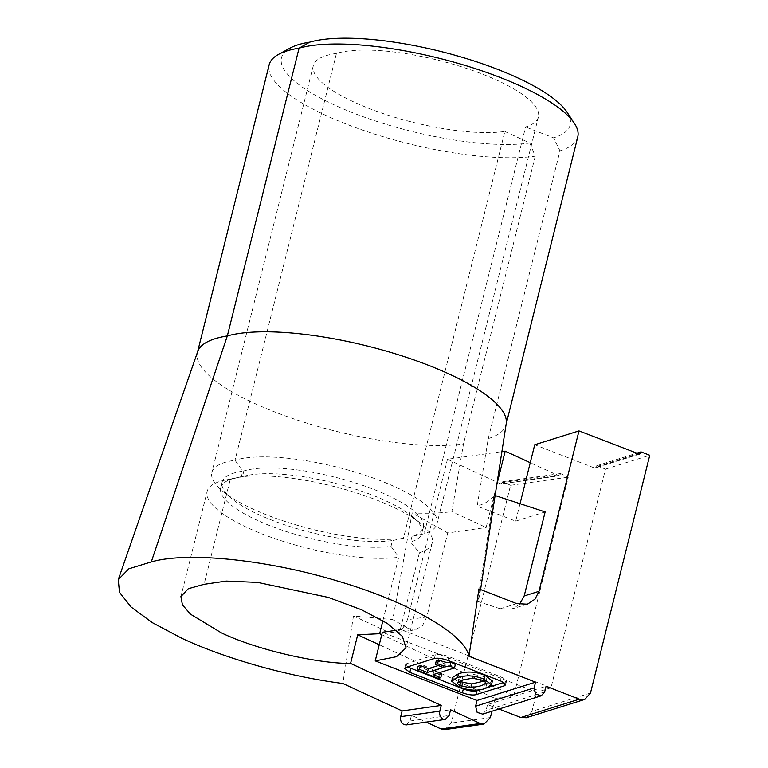 <?xml version="1.0" encoding="UTF-8"?>
<svg xmlns="http://www.w3.org/2000/svg" width="768" height="768" viewBox="0 0 768 768"><rect width="100%" height="100%" fill="white"/><g stroke="black" fill="none" stroke-linecap="round" stroke-linejoin="round"><path stroke-width="0.58" stroke-dasharray="3.84 2.88" d="M243.878 470.957L242.448 476.688L241.296 476.995L242.746 471.158L243.878 470.957A98.362 27.398 14 0 1 387.523 495.245A98.362 27.398 14 0 1 423.379 527.453A98.362 27.398 14 0 1 412.003 536.342L424.157 533.818L525.59 126.989A110.659 30.826 -166 0 0 538.397 116.986A110.659 30.826 -166 0 0 461.136 66.672A110.659 30.826 -166 0 0 336.451 53.434L235.018 460.262A110.659 30.826 14 0 1 396.624 487.584A110.659 30.826 14 0 1 436.963 523.805A110.659 30.826 14 0 1 424.157 533.818M336.451 53.434A110.659 30.826 -166 0 0 313.286 65.674A110.659 30.826 -166 0 0 353.635 101.904A110.659 30.826 -166 0 0 504.874 131.462L403.44 538.282A110.659 30.826 14 0 1 252.202 508.723A110.659 30.826 14 0 1 222.643 491.155A110.659 30.826 14 0 1 211.862 472.502A110.659 30.826 14 0 1 235.018 460.262L242.746 471.158M504.874 131.462L529.824 143.021A143.443 39.965 14 0 1 333.773 104.707A143.443 39.965 14 0 1 290.266 47.99M529.824 143.021L535.238 156.182A153.696 42.816 14 0 1 325.181 115.123A153.696 42.816 14 0 1 269.155 64.81M222.134 482.093L220.714 487.824A98.362 27.398 14 0 0 256.57 520.022A98.362 27.398 14 0 0 391.008 546.298L392.429 540.566A98.362 27.398 14 0 1 258 514.291A98.362 27.398 14 0 1 231.725 498.672A98.362 27.398 14 0 1 222.134 482.093A98.362 27.398 14 0 1 242.726 471.206M197.712 351.552A153.696 42.816 -166 0 0 197.405 352.598A153.696 42.816 -166 0 0 253.43 402.912A153.696 42.816 -166 0 0 463.488 443.962L451.834 511.632L486.134 527.53L496.742 484.982M382.906 620.65L398.707 557.242A110.659 30.826 -166 0 1 247.469 527.683A110.659 30.826 -166 0 1 207.13 491.462L181.037 596.102M391.008 546.298L398.707 557.242M503.712 682.464L506.563 681.014L502.829 677.654L448.848 656.611C443.261 654.643 438.749 654.01 435.331 654.691L406.781 663.629L405.6 664.56L407.491 666.931M567.024 112.176A143.443 39.965 14 0 1 553.613 137.885L525.59 126.989M412.003 536.342L410.573 542.074L419.434 552.778L400.368 629.232L550.982 687.802L605.501 469.142L596.736 465.744L596.506 466.694L637.766 453.773M520.032 503.712L515.683 521.155L477.158 506.17L488.237 438.624L559.987 150.845L553.613 137.885M638.525 454.07L594.278 467.923L534.73 444.768M594.278 467.923L595.363 467.971L596.506 466.694M242.448 476.688A98.362 27.398 14 0 1 247.325 475.45A98.362 27.398 14 0 1 412.368 516.595A98.362 27.398 14 0 1 421.958 533.174A98.362 27.398 14 0 1 410.573 542.074M403.44 538.282L392.429 540.566M444.912 729.59L451.277 723.062L510.557 485.318L502.752 481.699L502.522 482.659L560.237 474.518L560.477 473.558L568.272 477.178L513.754 695.827L381.763 634.675M560.237 474.518L558.202 475.699L500.486 483.84L447.466 459.283L501.907 451.603M502.522 482.659L500.486 483.84L501.245 483.965L558.97 475.824L530.246 462.749M535.238 156.182L463.488 443.962M577.766 136.944A153.696 42.816 14 0 1 559.987 150.845M550.982 687.802L536.707 692.266L382.368 632.246M396.49 630.278L400.368 629.232M419.434 552.778A110.659 30.826 -166 0 0 432.23 542.765A110.659 30.826 -166 0 0 421.45 524.122A110.659 30.826 -166 0 0 235.776 477.821A110.659 30.826 -166 0 0 230.294 479.222L204.086 584.323M506.227 423.658A153.696 42.816 14 0 1 506.016 424.723A153.696 42.816 14 0 1 488.237 438.624M478.925 588.912L479.568 596.006L477.514 601.334L494.179 495.245C491.386 499.834 485.712 503.472 477.158 506.17M494.179 495.245L495.11 495.552M545.136 511.939L515.683 521.155M605.501 469.142L649.747 455.29M590.467 693.043L531.946 711.37L536.707 692.266M220.714 487.824A98.362 27.398 14 0 1 236.957 477.686L225.408 480.058A110.659 30.826 -166 0 1 230.294 479.222L241.296 476.995M236.957 477.686A98.362 27.398 14 0 1 241.306 476.938M513.754 695.827L495.139 698.458L379.248 644.765M495.139 698.458L491.952 711.216M510.557 485.318L568.272 477.178M447.466 459.283L407.472 619.69L426.778 616.973L447.725 532.944L486.134 527.53M447.725 532.944L412.138 512.938C427.382 513.638 440.621 513.206 451.834 511.632M412.138 512.938L392.746 619.613L353.462 615.974L342.835 683.482M225.408 480.058A110.659 30.826 -166 0 0 207.13 491.462M531.946 711.37L526.454 717.667M498.979 709.018L487.536 704.563L546.058 686.246M482.688 714.115L486.106 710.294L487.536 704.563M477.514 601.334L500.237 608.774L512.074 608.938L519.466 604.435M596.736 465.744L636.518 453.293M502.752 481.699L560.477 473.558M406.224 724.915L410.035 721.008L411.466 715.277L426.211 722.102M407.472 619.69L402.682 628.589L394.733 632.746L387.11 631.565L353.462 615.974M426.778 616.973L422.486 625.642L415.238 629.866L408.614 628.531L392.746 619.613M481.027 689.558L489.187 687.005M411.466 715.277L450.566 709.757M436.349 660.557L444.298 663.648L438.326 665.52M439.008 672.787L433.997 670.829L455.434 664.118M417.974 666.307L439.334 674.611L441.763 673.853M452.621 677.366L460.157 683.059C469.44 686.765 478.224 687.283 486.538 684.624L492.403 680.995M443.347 667.469L444.298 663.648M433.046 674.65L433.997 670.829M438.384 678.432L439.334 674.611M483.859 681.12L486.25 679.402C486.768 678.461 485.453 677.366 482.294 676.138L473.261 674.381L464.486 676.061C461.174 677.011 459.283 677.952 458.803 678.883L460.224 681.043M485.376 682.886L486.307 679.238L485.357 683.059M505.382 681.936L505.008 683.453M490.378 717.552L451.277 723.062M516.71 603.61L500.237 608.774M408.614 628.531L387.11 631.565M405.83 667.45L406.781 663.629M434.381 658.512L435.331 654.691M447.898 660.432L448.848 656.611M500.429 680.861L501.389 677.04M544.627 691.978L486.106 710.294M410.035 721.008L449.146 715.488M460.157 683.059L459.206 686.88M485.578 688.435L486.538 684.624M457.843 682.704L458.803 678.883M463.526 679.872L464.486 676.061M472.301 678.202L473.261 674.381M197.53 352.07L197.405 352.598M505.613 684.826L506.573 681.014M538.397 116.986L436.963 523.805M313.286 65.674L211.862 472.502M423.379 527.453L421.958 533.174M231.725 498.672L222.643 491.155M432.23 542.765L406.08 647.674M506.15 424.195L506.016 424.723M480.566 589.555L479.568 596.006M247.325 475.45L235.776 477.821M412.368 516.595L421.45 524.122M527.242 604.186L512.074 608.928M639.475 454.166L595.363 467.971M415.238 629.866L394.733 632.755M404.64 668.381L405.6 664.56M457.757 682.925L458.717 679.104"/><path stroke-width="1.15" d="M197.53 352.07L269.155 64.81A153.696 42.816 14 0 1 278.573 54.365L290.266 47.99A143.443 39.965 14 0 1 309.792 42.134L299.078 48.154L227.328 335.933A153.696 42.816 -166 0 0 197.712 351.552L118.253 579.658L128.89 568.781L151.286 561.936C187.171 551.482 266.41 559.565 337.133 580.896C408.355 601.709 464.563 633.85 468.979 656.275L478.925 588.912L516.71 603.61L527.242 604.186M278.573 54.365A153.696 42.816 14 0 1 299.078 48.154A153.696 42.816 14 0 1 450.778 61.296A153.696 42.816 14 0 1 574.358 123.293A153.696 42.816 14 0 1 577.766 136.944L506.15 424.195M379.248 644.765L357.715 634.79L350.573 663.437L441.216 705.427L402.115 710.938L342.835 683.482C288.979 676.637 226.224 659.03 181.92 638.333L152.342 622.656L131.098 607.027L119.501 592.387L118.262 579.658M480.566 589.555L506.227 423.658A153.696 42.816 14 0 0 398.65 354.835A153.696 42.816 14 0 0 227.328 335.933L151.286 561.936M357.715 634.79L379.651 633.696L382.906 620.65M350.573 663.437C316.282 663.59 255.226 649.277 221.261 632.784L190.474 614.16L182.419 604.819L180.912 596.554L188.314 588.71L204.086 584.323L226.234 581.078L257.626 582.403L328.426 597.446L361.574 609.782L387.408 623.482L402.384 636.374L406.032 647.866L396.47 656.707L375.235 660.893L382.368 632.246L396.49 630.278M504.432 685.757L505.613 684.826L501.878 681.475L447.898 660.432C442.301 658.454 437.789 657.811 434.381 658.512L405.83 667.45L404.65 668.381L409.824 672.346L462.365 692.774C467.962 694.752 472.474 695.395 475.882 694.694L504.432 685.757L505.008 683.453M402.115 710.938L400.685 716.669C400.099 720.278 401.184 722.909 403.93 724.57L406.224 724.915M491.952 711.216L490.378 717.552L484.013 724.08L480.202 723.485L450.566 709.757L449.146 715.488L445.325 719.405L443.03 719.05C440.285 717.389 439.2 714.758 439.786 711.158L441.216 705.427M309.792 42.134A143.443 39.965 14 0 1 451.373 54.23A143.443 39.965 14 0 1 567.024 112.176L574.358 123.293M495.11 495.552L545.136 511.939L524.189 595.958L538.992 591.322L578.986 430.915L534.73 444.768L520.032 503.712M496.742 484.982L505.181 451.142L530.246 462.749M381.763 634.675L379.651 633.696M578.986 430.915L639.475 454.166M637.766 453.773L640.752 452.842L640.992 451.891L649.747 455.29L590.467 693.043L584.774 699.418L526.243 717.734L520.81 717.504L498.979 709.018M501.907 451.603L505.181 451.142M468.979 656.275L535.555 682.166L477.024 700.483L475.594 706.214L477.158 712.387L482.688 714.115M477.024 700.483L375.235 660.893M519.466 604.435L524.189 595.958M584.774 699.418L579.331 699.187L546.058 686.246L544.627 691.978L541.21 695.798L535.69 694.061L534.125 687.888L535.555 682.166M640.752 452.842L639.619 454.118M538.992 591.322L534.989 599.174L527.597 604.08M636.518 453.293L640.992 451.891M426.211 722.102L441.101 729.005L444.912 729.59L484.013 724.08M407.491 666.931L463.315 688.954C468.912 690.922 473.414 691.565 476.832 690.874L481.027 689.558M489.187 687.005L503.712 682.464M438.326 665.52L428.352 668.64L420.403 665.549L417.974 666.307L417.024 670.128L419.453 669.37L420.403 665.549M438.528 659.875L436.349 660.557L435.398 664.378L437.578 663.696L438.528 659.875C444.182 662.198 448.301 663.024 450.893 662.352L455.434 664.118L454.483 667.939L433.046 674.65L440.813 677.674L441.763 673.853L439.008 672.787M491.453 684.806L492.403 680.995L484.934 675.312C475.642 671.587 466.838 671.059 458.525 673.738L452.621 677.366L451.661 681.187L457.565 677.558C465.888 674.88 474.691 675.408 483.984 679.133L491.453 684.806L485.578 688.435C477.274 691.104 468.48 690.586 459.206 686.88L451.661 681.187M419.453 669.37L427.402 672.461L428.352 668.64M427.402 672.461L443.347 667.469L435.398 664.378M437.578 663.696C443.232 666.019 447.35 666.845 449.942 666.173L450.893 662.352M449.942 666.173L454.483 667.939M440.813 677.674L438.384 678.432L417.024 670.128M457.843 682.704C457.219 683.635 458.554 684.758 461.846 686.054L470.813 687.782L479.626 686.122C482.928 685.133 484.819 684.163 485.29 683.222C485.827 682.282 484.512 681.197 481.344 679.958L472.301 678.202L463.526 679.872C460.224 680.832 458.333 681.773 457.843 682.704L457.757 682.925M460.224 681.043L462.797 682.234L471.763 683.962L483.859 681.12M400.685 716.669L439.786 711.158M579.331 699.187L520.81 717.504M480.202 723.485L441.101 729.005M475.882 694.694L476.832 690.874M462.365 692.774L463.315 688.954M409.824 672.346L410.784 668.525M475.594 706.214L534.125 687.888M457.565 677.558L458.525 673.738M483.984 679.133L484.934 675.312M461.846 686.054L462.797 682.234M471.763 683.962L470.813 687.782M482.688 714.125L541.21 695.798M406.224 724.925L445.325 719.414"/></g></svg>
